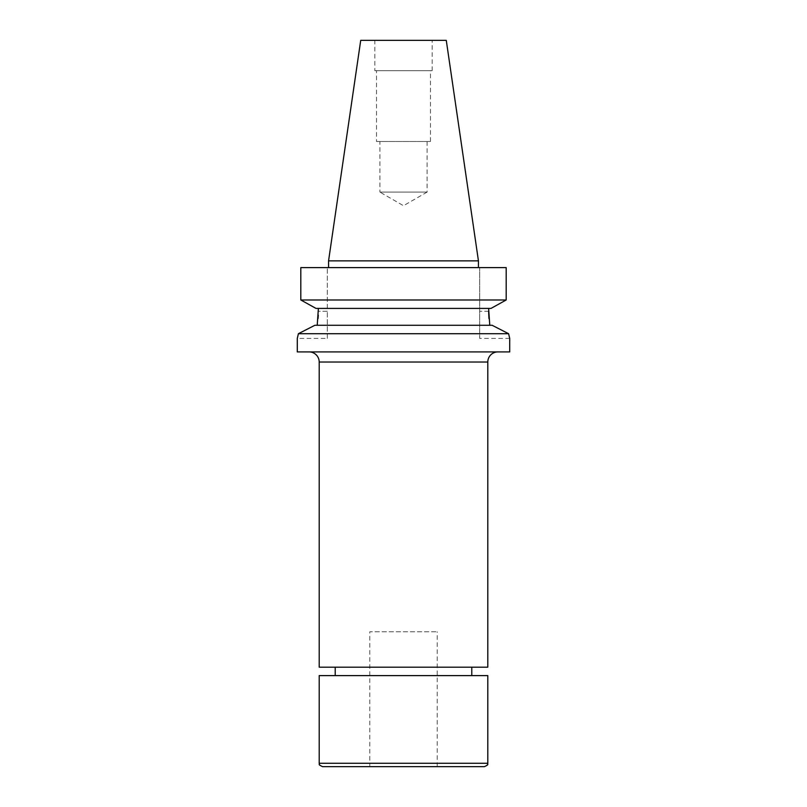 <?xml version="1.0" encoding="UTF-8"?>
<svg xmlns="http://www.w3.org/2000/svg" width="807" height="807" viewBox="0 0 807 807"><rect width="100%" height="100%" fill="white"/><g stroke="black" fill="none" stroke-linecap="round" stroke-linejoin="round"><path stroke-width="0.61" stroke-dasharray="4.04 3.03" d="M369.777 766.65L437.223 766.65L369.777 766.65L369.777 631.78L437.223 631.78L369.777 631.78M437.223 766.65L437.223 631.78M497.909 351.913L309.091 351.913L497.909 351.913M484.422 766.65L322.578 766.65M487.801 675.61L319.199 675.61M487.801 667.177L319.199 667.177M492.109 325.271L314.891 325.271M300.809 299.982L506.191 299.982L506.191 267.611L479.701 267.611L479.701 338.426L479.701 267.611L506.191 267.611L300.809 267.611M509.711 338.426L479.701 338.426M427.105 141.507L427.105 192.086L379.895 192.086L403.5 205.714L427.105 192.086L379.895 192.086L379.895 141.507L427.105 141.507L379.895 141.507M376.526 141.507L430.474 141.507L376.526 141.507L376.526 70.693L430.474 70.693L376.526 70.693M430.474 141.507L430.474 70.693M374.841 70.693L432.159 70.693L374.841 70.693L374.841 40.35L432.159 40.35L374.841 40.35M432.159 70.693L432.159 40.35M328.56 267.611L478.44 267.611L328.56 267.611M509.711 351.913L297.289 351.913M327.299 338.426L327.299 311.28L327.299 338.426L297.289 338.426L297.591 337.185M508.602 333.705L298.398 333.705M509.661 338.224L509.409 337.185M318.372 308.415L488.628 308.415L316.001 308.415L318.372 308.415L318.372 311.28L327.299 311.28L327.299 267.611L327.299 311.28L318.372 311.28L318.281 315.144M489.778 325.271L488.941 318.563M317.222 325.271L318.059 318.563M488.628 311.28L479.701 311.28L488.628 311.28L488.628 308.415L490.999 308.415L488.628 308.415M490.999 308.415L316.001 308.415M478.44 260.873L328.56 260.873M446.281 40.35L360.719 40.35M403.5 667.177L335.218 667.177L403.5 667.177M319.199 362.03L487.801 362.03M487.801 763.281L319.199 763.281"/><path stroke-width="1.21" d="M309.091 351.913A10.118 10.118 0 0 1 319.199 362.03L487.801 362.03A10.118 10.118 0 0 1 497.909 351.913M319.199 763.281C320.308 764.39 316.969 764.078 322.578 766.65L484.422 766.65C490.031 764.078 486.692 764.39 487.801 763.281L487.801 675.61L319.199 675.61L319.199 763.281L487.801 763.281M319.199 362.03L319.199 667.177L487.801 667.177L487.801 362.03M297.591 337.185L298.398 333.705L508.602 333.705L492.109 325.271L508.602 333.705L509.661 338.224M488.628 308.415L489.778 325.271M360.719 40.35L446.281 40.35L478.44 260.873L328.56 260.873L360.719 40.35M478.44 267.611L478.44 260.873M328.56 267.611L328.56 260.873M298.398 333.705L314.891 325.271L298.398 333.705L297.289 338.426L297.289 351.913L509.711 351.913L509.711 338.426M509.409 337.185L508.602 333.705M314.891 325.271L492.109 325.271M318.372 308.415L317.222 325.271M488.941 318.563L488.628 311.28M318.059 318.563L318.281 315.144M316.001 308.415L300.809 299.982L316.001 308.415L490.999 308.415L506.191 299.982L490.999 308.415M300.809 299.982L506.191 299.982L506.191 267.611L300.809 267.611L300.809 299.982L300.809 267.611M471.782 675.61L471.782 667.177M335.218 675.61L335.218 667.177"/></g></svg>
